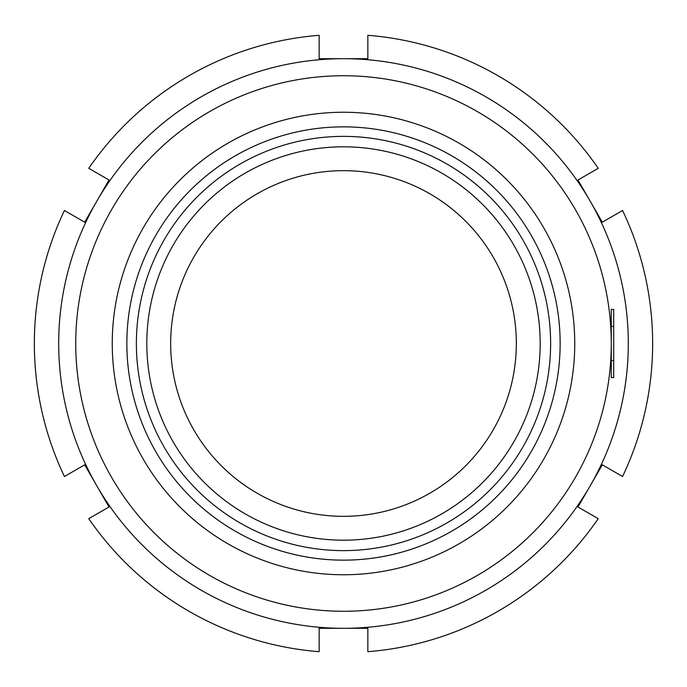 <?xml version="1.0" encoding="UTF-8"?>
<svg xmlns="http://www.w3.org/2000/svg" width="687" height="687" viewBox="0 0 687 687"><rect width="100%" height="100%" fill="white"/><g stroke="black" fill="none" stroke-linecap="round" stroke-linejoin="round"><path stroke-width="1.03" d="M611.267 326.462L613.706 326.462L613.706 309.416L611.267 309.416L611.267 377.584L613.706 377.584L613.706 360.538L611.267 360.538M613.706 326.462L613.706 360.538M58.696 343.5A284.804 284.804 0 0 0 590.15 485.907A284.804 284.804 0 0 0 343.5 58.696A284.804 284.804 0 0 0 58.696 343.5M34.35 343.5A309.15 309.15 0 0 0 64.432 476.512L84.681 464.824L109.018 506.989L88.769 518.676A309.15 309.15 0 0 0 319.154 651.688L319.154 628.304L367.846 628.304L367.846 651.688A309.15 309.15 0 0 0 598.231 518.676L577.982 506.989L602.319 464.824L622.568 476.512A309.15 309.15 0 0 0 622.568 210.488L602.319 222.176L577.982 180.011L598.231 168.324A309.15 309.15 0 0 0 367.846 35.312L367.846 58.696L319.154 58.696L319.154 35.312A309.15 309.15 0 0 0 88.769 168.324L109.018 180.011L84.681 222.176L64.432 210.488A309.15 309.15 0 0 0 34.35 343.5M516.332 343.5A172.832 172.832 0 0 1 343.5 516.332A172.832 172.832 0 0 1 170.668 343.5A172.832 172.832 0 0 1 343.5 170.668A172.832 172.832 0 0 1 516.332 343.5M146.812 343.5A196.688 196.688 0 0 1 343.5 146.812A196.688 196.688 0 0 1 540.188 343.5A196.688 196.688 0 0 1 343.5 540.188A196.688 196.688 0 0 1 146.812 343.5M136.378 343.5A207.122 207.122 0 0 1 343.5 136.378A207.122 207.122 0 0 1 550.622 343.5A207.122 207.122 0 0 1 343.5 550.622A207.122 207.122 0 0 1 136.378 343.5M560.145 343.5A216.645 216.645 0 0 1 343.5 560.145A216.645 216.645 0 0 1 126.855 343.5A216.645 216.645 0 0 1 343.5 126.855A216.645 216.645 0 0 1 560.145 343.5M574.753 343.5A231.253 231.253 0 0 1 343.5 574.753A231.253 231.253 0 0 1 112.247 343.5A231.253 231.253 0 0 1 343.5 112.247A231.253 231.253 0 0 1 574.753 343.5A231.253 231.253 0 0 1 343.5 574.753A231.253 231.253 0 0 1 112.247 343.5A231.253 231.253 0 0 1 343.5 112.247A231.253 231.253 0 0 1 574.753 343.5M611.267 343.5A267.767 267.767 0 0 1 343.5 611.267A267.767 267.767 0 0 1 75.733 343.5A267.767 267.767 0 0 1 343.5 75.733A267.767 267.767 0 0 1 611.267 343.5"/></g></svg>
